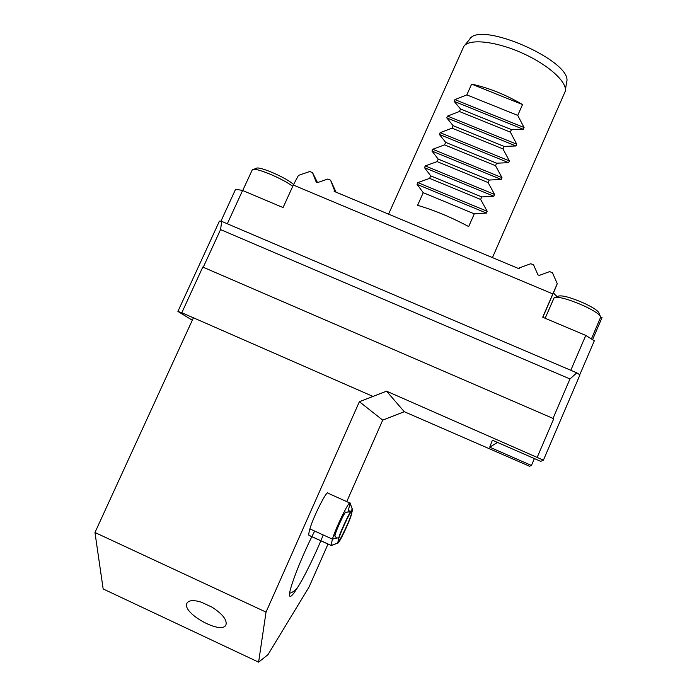 <?xml version="1.0" encoding="UTF-8"?>
<svg xmlns="http://www.w3.org/2000/svg" width="697" height="697" viewBox="0 0 697 697"><rect width="100%" height="100%" fill="white"/><g stroke="black" fill="none" stroke-linecap="round" stroke-linejoin="round"><path stroke-width="1.05" d="M404.26 411.7L529.589 466.258L531.428 465.448L489.721 447.178L492.396 440.208L540.75 461.344L543.407 460.168L386.565 391.174L404.26 411.7L382.723 420.125L359.382 401.707L386.565 391.174M489.721 447.178L497.51 442.438M220.897 221.28L235.63 189.218L242.6 190.481L283.06 207.567L293.324 185.036L298.421 175.4L309.817 171.506L312.517 172.638L317.518 182.588M312.517 172.638L316.342 182.414L317.405 182.623L327.843 179.033L330.561 180.166L334.56 190.525L334.124 191.361L519.038 268.737L519.431 267.857L530.765 263.736L533.597 264.921L537.918 274.845L539.251 275.411L549.637 271.612L552.477 272.797L557.26 283.679L542.719 317.231L585.768 335.414L594.332 340.772L579.765 374.768M464.455 45.61L469.543 39.45C479.214 19.786 574.607 62.059 566.53 82.429L565.389 90.349M522.532 104.559L471.634 84.119C488.702 87.813 505.665 94.618 522.532 104.559L517.74 115.397L466.833 94.888L471.634 84.119M517.74 115.397L524.083 127.534L523.299 129.293L511.467 129.625L460.534 109.02L454.139 101.344L454.914 99.601L466.833 94.888M511.467 129.625L510.361 132.125L459.428 111.503L460.534 109.02M510.361 132.125L516.738 144.201L515.954 145.969L504.07 146.387L453.111 125.669L446.76 117.871L447.544 116.111L459.428 111.503M504.07 146.387L502.955 148.897L452.004 128.161L453.111 125.669M502.955 148.897L509.376 160.911L508.592 162.68L496.647 163.194L445.671 142.362L439.363 134.434L440.147 132.674L452.004 128.161M496.647 163.194L495.541 165.712L444.555 144.863L445.671 142.362M495.541 165.712L501.997 177.657L501.213 179.443L489.216 180.044L438.213 159.099L431.948 151.04L432.732 149.271L444.555 144.863M489.216 180.044L488.1 182.562L437.097 161.599L438.213 159.099M488.1 182.562L494.6 194.454L493.816 196.24L481.758 196.929L430.729 175.871L424.517 167.681L425.301 165.912L437.097 161.599M481.758 196.929L480.642 199.455L429.613 178.38L430.729 175.871M480.642 199.455L487.186 211.287L486.393 213.082L474.282 213.857L423.236 192.686L417.067 184.365L417.851 182.597L429.613 178.38M474.282 213.857L468.672 226.577C451.325 217.298 434.301 210.215 417.599 205.319L423.236 192.686M492.448 257.611L565.258 91.29C567.567 82.15 548.103 64.49 521.635 52.824C495.21 41.053 469.064 38.492 463.836 46.351L388.577 214.145M552.817 293.907L293.324 185.036M242.6 190.481L227.309 223.772L570.799 370.273L585.768 335.414M557.26 283.679L553.688 292.461M330.561 180.166L336.05 192.163M557.208 296.547C554.568 294.535 553.418 293.045 553.749 292.06L542.832 317.283M592.572 339.674L602.034 317.588L600.683 317.022M334.56 190.525L335.144 191.788M201.442 602.225C193.557 599.812 188.713 600.161 186.927 603.262C181.542 613.125 222.212 635.446 225.994 624.721C227.117 619.842 222.491 614.005 212.123 607.218L201.442 602.225M328.052 543.991L309.093 586.944L267.979 654.666L258.604 662.15L103.156 588.948L94.966 532.499L266.036 612.105L258.604 662.15M323.225 534.947C315.724 553.784 304.188 577.447 297.166 588.163C292.662 595.351 290.126 597.826 289.56 595.587C288.122 591.169 301.566 556.459 314.669 531.062M289.656 593.156C291.651 592.912 294.16 591.248 297.166 588.163M94.966 532.499L193.417 317.788L372.93 396.401M266.036 612.105L359.382 401.707M309.241 535.523L308.902 535.279C308.571 534.486 308.902 532.36 309.912 528.901C313.319 516.651 327.224 489.259 327.973 493.18L350.112 503.138L347.934 512.051M346.749 501.622L382.723 420.125M543.407 460.168L579.948 374.89L576.811 372.834L569.963 378.941L220.557 229.592L221.716 221.385L219.433 221.106L177.901 311.428L181.804 312.744L202.801 267.056L553.758 418.723L537.326 457.023M202.801 267.056L553.758 418.723M181.804 312.744L193.4 317.823M531.428 465.448L534.39 458.556M177.901 311.428L192.311 320.211M569.963 378.941L553.061 418.331M203.289 267.178L220.557 229.592M221.716 221.385L227.309 223.772M570.799 370.273L576.811 372.834M555.291 297.288L558.062 296.216C561.747 294.962 570.46 297.305 584.199 303.256C593.487 307.665 598.435 310.993 599.028 313.241L600.195 315.959M591.404 338.942L600.683 317.109C600.03 314.582 594.402 310.81 583.807 305.791C568.151 299.013 558.253 296.33 554.124 297.741L545.15 318.259M253.386 169.397L256.182 168.447C258.099 165.433 287.068 177.927 293.559 184.583M292.714 186.378C282.555 178.336 254.231 166.722 252.314 169.763L242.704 190.525M331.755 545.394L331.119 545.394L332.399 539.121C336.111 526.976 349.737 499.374 350.112 503.138L349.746 502.981M351.645 512.931C350.46 519.126 338.42 544.462 338.385 540.759C337.688 538.241 350.966 509.272 351.715 511.65L351.645 512.931M352.516 509.612C352.273 506.719 341.73 528.213 338.786 537.666L337.74 543.076C338.655 544.383 348.43 524.179 351.288 515.179L352.516 509.612M335.152 536.185L335.004 535.976C334.386 533.867 345.189 510.352 345.886 512.269L350.486 511.781M524.083 127.534L454.914 99.601M523.299 129.293L454.139 101.344M516.738 144.201L447.544 116.111M515.954 145.969L446.76 117.871M509.376 160.911L440.147 132.674M508.592 162.68L439.363 134.434M501.997 177.657L432.732 149.271M501.213 179.443L431.948 151.04M494.6 194.454L425.301 165.912M493.816 196.24L424.517 167.681M487.186 211.287L417.851 182.597M486.393 213.082L417.067 184.365M337.679 543.007L331.171 545.498L308.963 535.392M338.786 537.666L332.399 539.121L309.912 528.901M352.499 509.568L350.112 503.147M348.674 509.864L349.659 511.868M331.119 545.394L308.902 535.279M352.377 509.463L350.173 503.574M337.74 543.076L331.249 545.585M345.712 512.243L344.266 511.589M335.022 536.071L333.671 535.462M335.004 535.976L336.555 538.171"/></g></svg>
